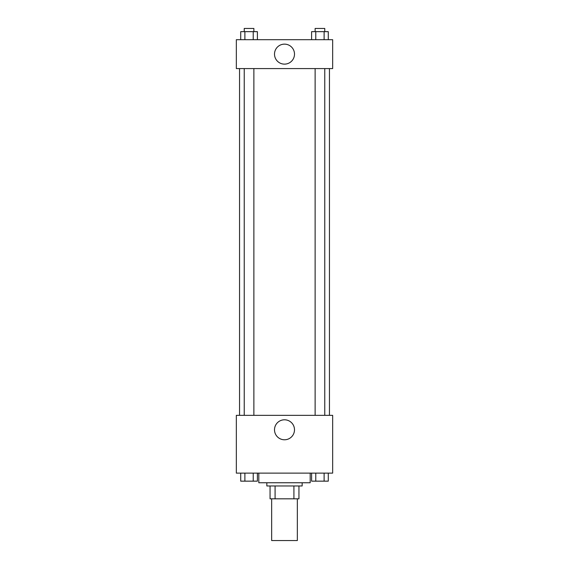 <?xml version="1.0" encoding="UTF-8"?>
<svg xmlns="http://www.w3.org/2000/svg" width="569" height="569" viewBox="0 0 569 569"><rect width="100%" height="100%" fill="white"/><g stroke="black" fill="none" stroke-linecap="round" stroke-linejoin="round"><path stroke-width="0.85" d="M271.655 498.814L271.655 540.55L297.345 540.55L297.345 498.814M293.917 485.969L293.917 498.814L270.055 498.814L270.055 485.969M293.917 498.814L298.945 498.814L298.945 485.969L298.945 498.814M302.16 482.761L302.16 485.969L266.84 485.969L266.84 482.761M275.083 485.969L275.083 498.814M258.817 473.124L258.817 482.761L310.183 482.761L310.183 473.124M332.659 473.124L236.341 473.124L236.341 415.334L332.659 415.334L332.659 473.124M284.5 439.78A10 10 0 0 1 275.844 424.787A10 10 0 0 1 293.156 424.787A10 10 0 0 1 284.5 439.78M329.451 68.586L329.451 415.334M315.126 415.334L315.126 68.586M253.874 68.586L253.874 415.334M332.659 68.586L236.341 68.586L236.341 39.688L332.659 39.688L332.659 68.586M294.5 54.133A10 10 0 0 1 279.5 62.789A10 10 0 0 1 279.5 45.477A10 10 0 0 1 294.5 54.133M328.285 39.688L328.285 31.658L311.606 31.658L311.606 39.688M324.117 31.658L324.117 39.688M315.774 31.658L315.774 39.688M315.126 31.658L315.126 28.45L324.764 28.45L324.764 31.658M257.394 39.688L257.394 31.658L240.715 31.658L240.715 39.688M253.226 31.658L253.226 39.688M244.883 31.658L244.883 39.688M244.236 31.658L244.236 28.45L253.874 28.45L253.874 31.658M328.285 473.124L328.285 481.154L311.606 481.154L311.606 473.124M324.117 473.124L324.117 481.154M315.774 473.124L315.774 481.154M324.764 481.154L315.126 481.154M257.394 473.124L257.394 481.154L240.715 481.154L240.715 473.124M253.226 473.124L253.226 481.154M244.883 473.124L244.883 481.154M253.874 481.154L244.236 481.154M239.549 68.586L239.549 415.334M324.764 415.334L324.764 68.586M244.236 68.586L244.236 415.334"/></g></svg>
